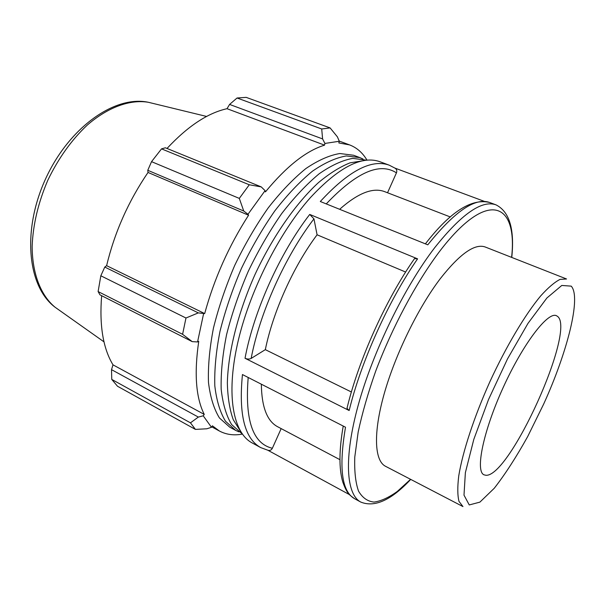<?xml version="1.0" encoding="UTF-8"?>
<svg xmlns="http://www.w3.org/2000/svg" width="605" height="605" viewBox="0 0 605 605"><rect width="100%" height="100%" fill="white"/><g stroke="black" fill="none" stroke-linecap="round" stroke-linejoin="round"><path stroke-width="0.91" d="M240.472 431.229L233.235 419.658C229.658 409.63 227.699 397.372 227.351 382.882C228.1 352.307 237.954 312.823 255 274.534C272.681 236.532 295.989 203.174 318.555 182.529C329.71 173.272 340.244 166.7 350.151 162.813L363.628 160.673M242.25 433.959L231.624 424.559C226.262 415.635 222.776 403.822 221.165 389.113C220.772 372.899 222.572 354.742 226.58 334.633C231.851 313.821 239.058 292.76 248.209 271.441C258.274 250.546 269.429 231.269 281.665 213.626C294.196 197.404 306.705 184.117 319.19 173.764C331.343 165.324 342.543 160.196 352.791 158.381L366.857 160.219M238.793 431.841L235.7 430.405L225.521 421.261C220.076 412.308 216.507 400.48 214.805 385.778C214.329 369.579 216.053 351.445 219.986 331.381C225.196 310.615 232.35 289.613 241.455 268.363C251.499 247.551 262.638 228.357 274.874 210.797C287.428 194.651 299.967 181.439 312.498 171.162C324.704 162.79 335.972 157.716 346.302 155.946L359.877 157.61L362.992 159.002M235.7 430.405L229.764 427.183L219.464 417.987C213.936 409.01 210.275 397.167 208.483 382.458C207.923 366.275 209.58 348.162 213.436 328.144C218.579 307.431 225.688 286.49 234.755 265.315C244.768 244.571 255.892 225.461 268.136 207.984C280.705 191.921 293.274 178.785 305.85 168.576C318.109 160.264 329.445 155.251 339.851 153.526L353.547 155.251L359.877 157.61M557.553 316.392C576.179 330.217 509.644 477.504 485.853 475.265L484 474.819C475.114 471.318 483.153 431.388 503.186 387.51C523.121 343.579 547.956 311.295 556.434 315.704L557.553 316.392M385.461 466.258C374.51 460.738 373.051 433.316 384.152 393.938C395.224 354.621 418.161 307.695 440.349 278.587C459.898 253.767 474.864 243.248 485.263 247.014L566.56 278.981L560.041 279.397C554.581 282.164 548.13 287.67 540.681 295.921C525.148 314.585 506.256 346.226 489.989 381.498C474.07 416.936 462.613 451.958 458.741 475.931C457.41 486.964 457.493 495.45 458.991 501.386L462.954 506.567L385.461 466.258M511.762 257.435C514.689 229.144 509.44 211.621 496.017 204.861C481.935 199.763 461.517 214.019 434.745 247.634C404.511 286.997 373.134 351.225 358.379 404.601C343.572 458.083 346.166 494.421 360.739 502.052L354.681 498.754C341.712 491.593 338.656 467.748 345.508 427.221L242.454 374.548C238.552 414.349 244.632 438.693 260.695 447.587L252.051 442.875C233.417 432.998 225.968 395.995 237.349 344.502C248.693 293.107 278.648 233.205 310.471 197.54C338.808 167.161 361.987 155.235 380.023 161.754L389.249 165.18C371.508 158.767 348.525 170.875 320.302 201.503L427.788 244.821C454.65 211.395 475.243 197.275 489.558 202.456C471.461 198.16 450.067 211.962 425.383 243.853M484.189 201.306L394.997 168.122M417.586 258.849L309.73 214.435C279.971 252.882 253.82 311.053 245.025 358.273L349.161 410.53C360.913 361.956 388.652 300.428 417.586 258.849L414.501 258.645L413.782 259.674M267.954 450.302L349.493 494.64M347.315 407.014L347.005 408.307L349.161 410.53M387.533 192.761L396.449 172.856C397.183 170.86 396.736 169.309 395.125 168.22L389.249 165.18M339.639 209.3C357.963 193.071 372.96 187.179 384.636 191.641L450.392 216.983M245.025 358.273C247.324 359.249 249.366 359.302 251.143 358.44L265.323 349.652C273.044 311.688 293.584 266.079 317.08 234.793L313.957 218.851L309.73 214.435M268.151 450.339C269.989 450.778 271.395 450.082 272.363 448.26L281.166 428.605M339.912 459.671L277.619 426.729C267.085 421.14 261.662 406.961 261.345 384.205M405.63 272.038L317.08 234.793M265.323 349.652L351.384 391.987M367.031 160.204C362.637 152.77 356.829 147.673 349.592 144.905L338.83 142.946L339.322 141.26L337.371 136.813L330.103 127.912L321.709 128.978L322.601 138.923L324.908 143.438L339.322 141.26M324.908 143.438L324.567 145.139C306.153 150.834 286.445 166.413 265.444 191.883L265.081 190.643L261.254 186.9L249.283 184.775L239.308 198.402L243.739 211.024L247.989 214.268L265.081 190.643M247.989 214.268L248.564 215.229C228.819 245.955 214.193 278.739 204.679 313.587L198.304 312.891L185.969 318.011L182.597 334.308L192.224 341.636L197.563 341.946L203.567 313.844M197.563 341.946L198.743 341.349C194.054 373.398 195.891 397.757 204.256 414.41L203.22 415.801L198.342 417.079L190.462 422.834L195.415 429.399L206.88 428.779L211.47 427.296L203.22 415.801M211.47 427.296L212.393 425.807L219.365 430.994C226.202 434.632 233.863 435.668 242.348 434.103M195.415 429.399L117.521 386.255L111.759 379.411L190.462 422.834M182.597 334.308L98.116 291.572L99.991 294.854L192.224 341.636M248.564 215.229L148.028 172.448L147.779 170.3L243.739 211.024M239.308 198.402L151.537 161.656L147.779 170.3M324.567 145.139L227.019 108.696L229.59 104.431L322.601 138.923M321.709 128.978L237.054 97.995L229.59 104.431M237.054 97.995L246.174 97.367L330.103 127.912M198.342 417.079L111.524 369.647L111.759 379.411M111.524 369.647L112.999 364.845C103.054 348.374 99.273 325.331 101.648 295.694M98.116 291.572L100.823 275.782L185.969 318.011M198.304 312.891L104.778 267.07L100.823 275.782M104.778 267.07L106.609 265.663C114.655 232.222 128.464 201.155 148.028 172.448M151.537 161.656L161.543 148.868L249.283 184.775M261.254 186.9L165.369 147.786L161.543 148.868M167.01 148.459C187.709 126.256 207.712 112.999 227.019 108.696M204.679 313.587L106.609 265.663M204.256 414.41L112.999 364.845M543.645 404.117L527.658 436.606C516.284 457.055 505.16 474.267 494.277 488.243L479.894 502.135L469.253 504.941L463.997 495.14L465.374 472.649L473.798 439.411L488.515 399.565L507.527 358.871L527.976 323.395L546.875 298.015L561.788 285.454L571.211 286.135C581.488 297.063 567.316 352.193 543.645 404.117M326.254 203.9C356.292 172.296 379.69 161.943 396.449 172.856M251.143 358.44C259.87 312.603 285.189 256.293 313.957 218.851M272.363 448.26C252.837 443.715 244.775 420.127 248.194 377.482M410.568 479.319L397.334 491.419C388.849 497.529 381.097 501.084 374.071 502.074C367.621 501.447 362.448 497.809 358.561 491.169C355.551 482.745 354.296 471.371 354.78 457.04L358.168 432.061C362.213 413.192 368.037 392.947 375.637 371.311C392.138 327.539 415.703 283.427 438.844 252.398C487.698 187.815 517.827 202.69 511.603 257.367M58.398 309.579L55.04 307.204C40.906 295.535 32.231 273.831 32.148 246.243C32.988 224.682 38.213 202.675 47.825 180.222C58.443 158.23 71.602 139.838 87.317 125.046C108.182 106.994 130.241 99.281 148.331 102.275L152.324 103.251M496.017 204.861L489.558 202.456M346.998 408.307C358.508 360.141 385.733 299.747 414.501 258.637M354.681 498.754C349.652 495.026 347.111 494.164 342.763 481.943C338.883 468.716 339.034 450.082 343.224 426.056M268.144 450.347L260.695 447.587M360.739 502.052C374.646 507.731 391.314 500.176 410.727 479.394M103.999 341.855L55.04 307.204C27.225 286.294 22.143 230.15 45.458 179.148C68.615 128.071 114.284 95.03 148.331 102.275L206.607 116.447M219.365 430.994L211.758 426.835M349.592 144.905L339.246 141.086"/></g></svg>
